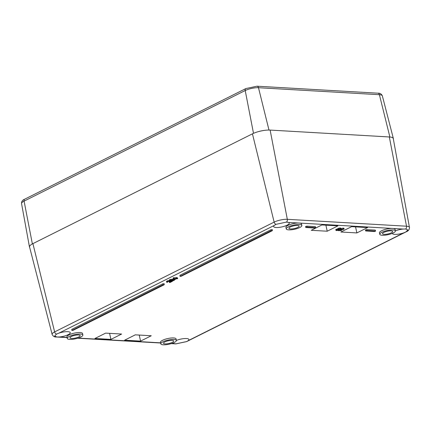 <?xml version="1.0" encoding="UTF-8"?>
<svg xmlns="http://www.w3.org/2000/svg" width="431" height="431" viewBox="0 0 431 431"><rect width="100%" height="100%" fill="white"/><g stroke="black" fill="none" stroke-linecap="round" stroke-linejoin="round"><path stroke-width="0.65" d="M272.435 230.542L272.317 229.621L270.964 229.755L179.942 275.28L180.013 276.373L271.223 230.66L272.247 230.72L181.219 276.244L180.013 276.373M164.276 284.632L164.163 283.711L162.81 283.846L71.788 329.37L71.858 330.464L163.069 284.751L164.087 284.81L73.065 330.335L71.858 330.464M173.688 279.04L169.895 279.487L169.442 279.897L169.609 280.646L170.056 280.236L173.316 279.746L174.577 280.064L172.869 280.877L170.003 281.4M169.566 280.452L167.002 280.931L166.937 281.605M169.189 281.249L169.421 281.766M176.284 278.577L177.238 278.351L177.071 277.596L173.154 277.86L173.321 278.615L176.284 278.577L176.117 277.823M177.238 278.351L176.732 278.604L177.691 278.658L177.524 277.903L177.136 277.882M124.597 340.188L140.565 341.115L151.27 335.754L135.302 334.833L124.597 340.188M356.873 232.929L367.584 227.573L351.615 226.652L340.905 232.007L356.873 232.929L355.553 226.878M327.221 231.215L337.926 225.86L321.957 224.939L311.247 230.294L327.221 231.215L325.895 225.165M110.907 339.396L121.617 334.041L105.643 333.12L94.939 338.475L110.907 339.396L109.587 333.346M344.116 229.05L343.954 228.295L343.34 228.096L340.959 228.559L341.126 229.314L344.116 229.05L339.483 230.466L341.438 230.58L341.33 230.084M341.093 229.168L340.388 229.303M340.398 228.468L340.215 227.913L338.103 228.328L337.947 228.748L335.776 229.61L335.943 230.364L338.109 229.497L338.27 229.082L340.382 228.667L340.565 229.222L339.396 229.545M375.606 231.129L375.245 230.111L366.689 229.615L365.375 230.057L365.655 230.946L366.829 230.547L375.606 231.129L374.426 231.522L365.655 230.946M315.718 227.67L315.357 226.647L306.802 226.151L305.487 226.598L305.768 227.482L306.947 227.083L315.718 227.67L314.544 228.058L305.768 227.482M67.037 337.43L59.338 336.988A7.995 2.133 167.6 0 0 70.258 332.63A7.995 2.133 167.6 0 0 67.807 331.676A7.995 2.133 167.6 0 0 58.891 333.141L274.261 225.429A7.995 2.133 167.6 0 0 273.631 226.539A7.995 2.133 167.6 0 0 281.896 226.916A7.995 2.133 167.6 0 0 289.249 223.107A7.995 2.133 167.6 0 0 288.404 222.423L298.274 222.994A7.995 2.133 167.6 0 0 289.934 224.556A7.995 2.133 167.6 0 0 285.909 227.417L286.254 228.92A7.984 2.128 -12.4 0 1 293.592 225.122A7.984 2.128 -12.4 0 1 301.845 225.488A7.984 2.128 -12.4 0 1 297.352 228.5A7.984 2.128 -12.4 0 1 288.705 229.874A7.984 2.128 -12.4 0 1 286.254 228.92M82.86 335.011L82.542 333.502A7.995 2.133 167.6 0 0 74.272 333.136A7.995 2.133 167.6 0 0 66.924 336.934L67.268 338.437A7.984 2.128 -12.4 0 1 74.606 334.645A7.984 2.128 -12.4 0 1 82.86 335.011A7.984 2.128 -12.4 0 1 78.367 338.017A7.984 2.128 -12.4 0 1 69.72 339.391A7.984 2.128 -12.4 0 1 67.268 338.437M176.392 340.42L176.074 338.911A7.995 2.133 167.6 0 0 167.81 338.54A7.995 2.133 167.6 0 0 160.456 342.343L160.801 343.846A7.984 2.128 -12.4 0 1 168.138 340.054A7.984 2.128 -12.4 0 1 176.392 340.42A7.984 2.128 -12.4 0 1 171.899 343.426A7.984 2.128 -12.4 0 1 163.252 344.8A7.984 2.128 -12.4 0 1 160.801 343.846M392.258 233.397A7.995 2.133 167.6 0 0 392.258 233.403A7.995 2.133 167.6 0 0 403.631 232.907L188.255 340.619A7.995 2.133 167.6 0 0 188.886 339.488A7.995 2.133 167.6 0 0 186.434 338.534A7.995 2.133 167.6 0 0 176.398 340.425M173.267 342.92L173.267 342.92A7.995 2.133 167.6 0 0 174.113 343.626L171.721 343.485M393.314 228.489L403.184 229.06A7.995 2.133 167.6 0 0 395.383 230.903A7.984 2.128 -12.4 0 1 390.89 233.904A7.984 2.128 -12.4 0 1 382.243 235.283A7.984 2.128 -12.4 0 1 379.792 234.329A7.984 2.128 -12.4 0 1 387.13 230.531A7.984 2.128 -12.4 0 1 395.383 230.897L395.065 229.389A7.995 2.133 167.6 0 0 393.314 228.489A7.995 2.133 167.6 0 0 391.811 228.403A7.995 2.133 167.6 0 0 383.471 229.965A7.995 2.133 167.6 0 0 379.447 232.826L379.792 234.329M301.845 225.488L301.533 223.98A7.995 2.133 167.6 0 0 299.782 223.086A7.995 2.133 167.6 0 0 298.274 222.994M170.875 280.969L169.609 280.646M167.104 282.359L167.169 281.685L169.442 281.163L170.04 282.219L172.352 281.33L169.873 282.569L168.957 281.4L167.562 281.712L167.632 282.127L167.54 281.723L167.632 282.127L167.104 282.359L166.614 282.165L166.447 281.411M169.846 280.694L169.976 281.933M171.877 281.303L171.807 280.98M172.352 281.33L172.265 280.953M169.588 282.52L168.957 281.4M173.531 277.672L173.698 278.426M176.791 278.324L176.624 277.569M177.691 278.658L176.274 278.83L174.647 279.644L173.321 278.615M140.565 341.115L139.24 335.059M341.438 230.58L338.357 230.65L343.216 229.405L343.114 229.033L341.126 229.314M338.357 230.65L338.292 230.359M343.135 229.039L343.216 229.405L343.114 229.033M339.224 229.561L339.014 230.089L336.563 230.58L335.943 230.364M338.109 229.497L338.103 228.328M340.77 228.101L340.937 228.856L340.565 229.222M403.184 229.06L405.695 228.996L407.871 229.949L406.024 231.846L403.631 232.907M405.415 228.974L405.695 228.996A2.397 1.681 -86.7 0 0 406.519 226.21L287.321 219.314A2.397 1.681 93.3 0 1 286.491 222.1L286.782 222.116M274.261 225.429L276.002 224.33L286.491 222.1L288.404 222.423M59.338 336.988L56.811 336.972L54.635 336.045L56.477 334.117L58.891 333.141M188.255 340.619L186.499 341.638L176.01 343.863L174.113 343.626M173.645 280.064L173.731 280.452L172.842 279.983L170.24 280.533L171.349 280.732L173.962 280.215M175.821 278.809L174.022 278.701L174.647 279.396L175.821 278.809M336.902 229.96L336.945 230.391L338.502 230.062L338.448 229.631L336.902 229.96L336.945 230.391L336.853 229.982M338.405 229.626L338.502 230.062L338.448 229.631M338.793 229.103L338.841 229.443L340.059 229.19L340.011 228.856L338.793 229.103L338.841 229.443L338.771 229.114M339.989 228.856L340.059 229.19L340.011 228.856M297.541 225.456A5.21 1.39 167.6 0 0 291.895 226.35A5.21 1.39 167.6 0 0 288.959 228.317A5.21 1.39 167.6 0 0 294.351 228.554A5.21 1.39 167.6 0 0 299.141 226.076A5.21 1.39 167.6 0 0 297.541 225.456M406.024 231.846A2.397 1.589 -116.6 0 0 406.282 231.759C408.443 230.962 409.498 229.502 409.45 227.374A9.525 2.538 167.6 0 0 406.519 226.21L389.333 136.966L270.129 130.076A12.795 3.41 167.6 0 0 252.437 133.831L32.912 243.623L54.624 331.902A2.397 1.589 63.4 0 0 56.477 334.117M78.55 334.973A5.21 1.39 167.6 0 0 72.909 335.873A5.21 1.39 167.6 0 0 69.973 337.834A5.21 1.39 167.6 0 0 75.36 338.076A5.21 1.39 167.6 0 0 80.15 335.598A5.21 1.39 167.6 0 0 78.55 334.973M172.088 340.382A5.21 1.39 167.6 0 0 166.441 341.282A5.21 1.39 167.6 0 0 163.505 343.243A5.21 1.39 167.6 0 0 168.893 343.485A5.21 1.39 167.6 0 0 173.688 341.007A5.21 1.39 167.6 0 0 172.088 340.382M391.073 230.865A5.21 1.39 167.6 0 0 385.433 231.759A5.21 1.39 167.6 0 0 382.496 233.726A5.21 1.39 167.6 0 0 387.884 233.963A5.21 1.39 167.6 0 0 392.673 231.485A5.21 1.39 167.6 0 0 391.073 230.865M171.484 279.994L172.54 279.967M174.501 278.728L174.647 279.396M276.002 224.33A2.397 1.589 -116.6 0 1 274.148 222.11L54.624 331.902A9.525 2.538 167.6 0 0 52.124 334.364L29.55 246.925A12.795 3.41 -12.4 0 1 32.912 243.623M389.333 136.966A12.795 3.41 -12.4 0 1 393.266 138.54L409.45 227.374M29.647 247.292A11.195 2.985 -12.4 0 1 29.443 246.877A11.195 2.985 -12.4 0 1 30.03 245.611M257.291 131.956A11.195 2.985 -12.4 0 1 265.087 130.297M392.528 137.667A11.195 2.985 -12.4 0 1 393.347 138.47A11.195 2.985 -12.4 0 1 393.336 138.933M160.569 342.839L78.183 338.076M299.782 223.086L391.811 228.403M179.942 275.28L180.201 276.185M271.223 230.66L270.964 229.755M71.788 329.37L72.047 330.275M163.069 284.751L162.81 283.846M173.154 278.992L173.316 279.746M170.056 280.236L169.895 279.487M167.169 281.685L167.002 280.931M169.442 281.163L169.281 280.409M169.356 282.003L169.238 281.465M343.507 228.845L343.34 228.096M340.765 230.014L340.598 229.26M336.401 229.928L336.234 229.173M340.382 228.667L340.215 227.913M366.689 229.615L366.829 230.547M375.385 231.043L375.245 230.111M306.802 226.151L306.947 227.083M315.503 227.579L315.357 226.647M56.811 336.972A2.397 1.681 93.3 0 1 56.493 336.994L67.074 337.608M186.499 341.638A2.397 1.589 63.4 0 0 186.758 341.546L175.692 343.89A2.397 1.681 -86.7 0 0 176.01 343.863M270.129 130.076L287.321 219.314A9.525 2.538 167.6 0 0 274.148 222.11L252.437 133.831M171.349 280.732L171.199 280.037M21.55 203.556A9.601 2.559 -12.4 0 1 24.082 201.121A2.397 1.589 -116.6 0 1 24.739 199.154C22.525 200 21.464 201.466 21.55 203.556L29.443 246.877M32.368 243.903L24.082 201.121L245.212 90.532A2.397 1.589 -116.6 0 1 245.869 88.565L24.739 199.154M253.503 133.335L245.212 90.532A9.601 2.559 -12.4 0 1 258.487 87.714A2.397 1.681 -86.7 0 0 257.038 86.2L245.869 88.565M268.976 130.043L258.487 87.714L379.399 94.701A2.397 1.681 -86.7 0 0 377.949 93.188L257.038 86.2M389.883 137.01L379.399 94.701A9.601 2.559 -12.4 0 1 382.34 95.833L393.347 138.47M174.415 279.31L174.577 280.064M169.173 281.529L169.34 282.283M337.785 228.624L337.947 229.378M175.692 343.89L171.258 343.631M160.612 343.017L77.72 338.222M406.282 231.759L186.758 341.546M52.124 334.364C53.11 336.32 54.565 337.198 56.493 336.994M377.949 93.188C379.943 93.021 381.403 93.899 382.34 95.833"/></g></svg>
